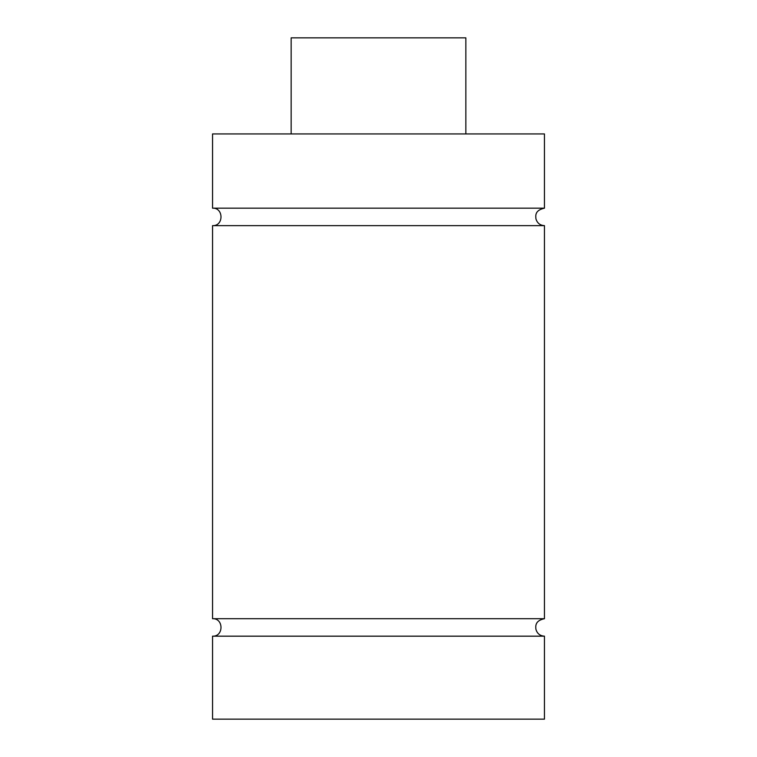 <?xml version="1.0" encoding="UTF-8"?>
<svg xmlns="http://www.w3.org/2000/svg" width="757" height="757" viewBox="0 0 757 757"><rect width="100%" height="100%" fill="white"/><g stroke="black" fill="none" stroke-linecap="round" stroke-linejoin="round"><path stroke-width="1.14" d="M212.547 208.175L544.453 208.175L544.453 133.932L212.547 133.932L212.547 208.175C223.807 207.636 223.807 226.182 212.547 225.643L544.453 225.643C540.044 225.359 537.205 223.088 535.937 218.849C535.644 215.622 534.716 210.342 544.453 208.175M212.547 636.173L212.547 719.15L544.453 719.15L544.453 636.173L212.547 636.173C223.807 636.713 223.807 618.157 212.547 618.706L544.453 618.706L544.453 225.643M212.547 618.706L212.547 225.643M465.848 133.932L465.848 37.85L291.152 37.85L291.152 133.932M544.453 636.173C539.978 635.871 537.129 633.562 535.909 629.247C535.559 626.039 535.048 620.645 544.453 618.706"/></g></svg>
